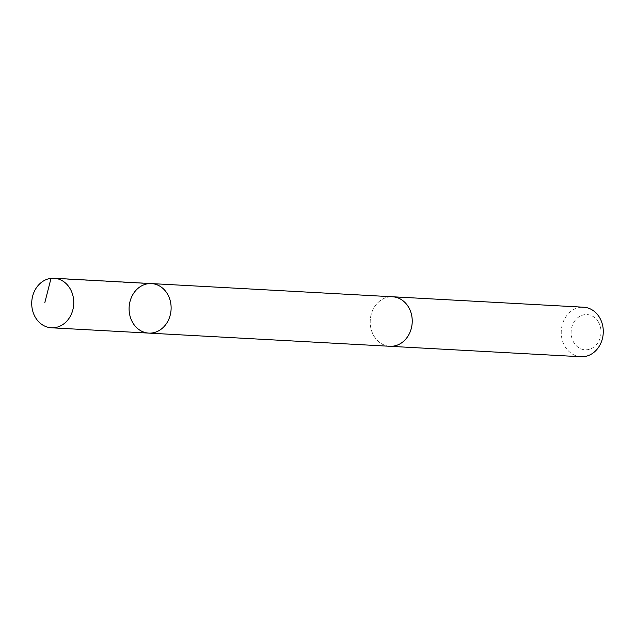 <?xml version="1.0" encoding="UTF-8"?>
<svg xmlns="http://www.w3.org/2000/svg" width="635" height="635" viewBox="0 0 635 635"><rect width="100%" height="100%" fill="white"/><g stroke="black" fill="none" stroke-linecap="round" stroke-linejoin="round"><path stroke-width="0.48" stroke-dasharray="3.17 2.38" d="M151.463 283.583A24.797 21.011 -86.9 0 0 131.723 296.728A24.797 21.011 -86.9 0 0 133.04 323.175A24.797 21.011 -86.9 0 0 148.757 333.105M389.866 346.281A24.789 21.003 93.1 0 1 374.158 336.352A24.789 21.003 93.1 0 1 372.84 309.92A24.789 21.003 93.1 0 1 392.573 296.783M389.191 346.25A24.805 21.011 93.1 0 1 370.237 320.381A24.805 21.011 93.1 0 1 391.898 296.743M580.906 356.743A24.805 21.011 93.1 0 1 561.284 330.835A24.805 21.011 93.1 0 1 583.621 307.213M598.202 321.635A17.645 14.946 93.1 0 1 587.55 349.702A17.645 14.946 93.1 0 1 572.437 325.223A17.645 14.946 93.1 0 1 598.202 321.635M148.384 283.686L57.142 278.686"/><path stroke-width="0.95" d="M391.898 296.743A24.805 21.011 93.1 0 1 392.573 296.767A24.789 21.003 93.1 0 1 408.281 306.705A24.789 21.003 93.1 0 1 409.599 333.145A24.789 21.003 93.1 0 1 389.866 346.281L148.757 333.105A24.797 21.011 -86.9 0 0 171.085 309.491A24.797 21.011 -86.9 0 0 151.463 283.583A24.797 21.011 -86.9 0 0 131.723 296.728A24.797 21.011 -86.9 0 0 133.04 323.175A24.797 21.011 -86.9 0 0 148.757 333.105A24.797 21.011 -86.9 0 0 171.085 309.491A24.797 21.011 -86.9 0 0 151.463 283.583L54.094 278.257A24.805 21.011 93.1 0 1 69.81 288.187A24.805 21.011 93.1 0 1 71.128 314.642A24.805 21.011 93.1 0 1 51.379 327.787A24.805 21.011 93.1 0 1 35.663 317.849A24.805 21.011 93.1 0 1 34.346 291.401A24.805 21.011 93.1 0 1 54.094 278.257M151.463 283.583L392.573 296.783A24.805 21.011 93.1 0 1 408.289 306.697A24.805 21.011 93.1 0 1 409.607 333.153A24.805 21.011 93.1 0 1 389.866 346.297A24.805 21.011 93.1 0 1 389.191 346.25M392.573 296.767L583.621 307.213A24.805 21.011 93.1 0 1 599.337 317.151A24.805 21.011 93.1 0 1 600.654 343.599A24.805 21.011 93.1 0 1 580.906 356.743L389.866 346.297M57.142 278.686L51.014 278.352L44.831 302.585M148.757 333.105L51.379 327.787"/></g></svg>
